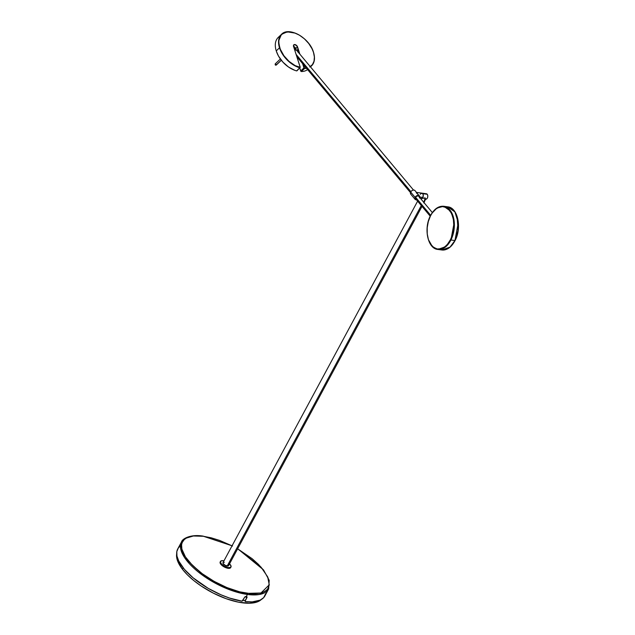 <?xml version="1.0" encoding="UTF-8"?>
<svg xmlns="http://www.w3.org/2000/svg" width="635" height="635" viewBox="0 0 635 635"><rect width="100%" height="100%" fill="white"/><g stroke="black" fill="none" stroke-linecap="round" stroke-linejoin="round"><path stroke-width="0.95" d="M295.323 33.155L287.266 31.845L281.464 34.353L278.217 37.457A21.78 13.581 46.3 0 0 276.249 50.895A21.78 13.581 -133.7 0 1 280.051 36.124M307.586 69.58A21.78 13.581 -133.7 0 1 301.379 71.549A21.78 13.581 46.3 0 0 307.586 69.58M311.618 65.802A21.78 13.581 46.3 0 0 313.507 52.435L312.015 48.744L308.761 43.537L304.467 38.886L299.49 35.195L294.267 32.774L289.242 31.845L284.861 32.48L281.488 34.615L279.416 38.084L278.852 40.989L278.971 44.244L280.345 49.332L283.909 55.729L289.068 61.404L295.188 65.635L300.268 67.302L296.608 70.906A21.78 13.581 -133.7 0 1 294.489 70.199A21.78 13.581 -133.7 0 1 276.344 51.181A21.78 13.581 -133.7 0 1 276.249 50.895A21.78 13.581 46.3 0 0 296.608 70.906L299.863 67.802A21.78 13.581 -133.7 0 1 279.503 47.8L276.249 50.895L279.503 47.8A21.78 13.581 -133.7 0 1 281.464 34.353L278.567 41.1L279.765 47.712C277.408 42.347 278.479 30.528 290.87 31.98C303.419 33.925 312.46 47.125 313.46 52.308L313.388 52.086M309.713 66.937L312.436 64.587L314.031 61.19L314.381 56.999L313.46 52.308A21.582 13.454 -133.7 0 1 311.523 65.619M306.499 68.286A21.78 13.581 -133.7 0 1 304.625 68.453L303.943 67.889L302.57 63.587L303.943 67.889L303.046 64.159L304.625 68.453L301.379 71.549L304.625 68.453L303.943 67.889L300.696 70.985L299.784 68.128L301.061 71.453M298.045 52.268L297.712 50.109L296.013 49.967L296.926 49.8A1.976 1.222 97.8 0 1 297.172 49.792A1.976 1.222 97.8 0 1 298.085 52.054M297.466 49.903L296.418 50.094L297.466 49.903M293.711 46.744A2.175 1.357 46.3 0 1 295.465 48.641L295.458 49.078L294.41 48.935L295.426 49.284L295.791 48.72L294.807 49.871L295.791 48.72L294.322 48.641L295.735 48.554A2.373 1.484 46.3 0 0 293.608 46.403A2.373 1.484 -133.7 0 1 295.735 48.554L297.299 47.061L295.791 48.72L293.529 46.672M300.188 67.254L299.863 67.802L300.268 67.302L293.592 46.553L293.807 45.085A2.373 1.484 -133.7 0 1 295.696 45.133A2.373 1.484 -133.7 0 1 297.299 47.061L299.863 54.181L297.569 46.974A2.572 1.603 46.3 0 0 294.878 44.553A2.572 1.603 46.3 0 0 293.553 46.426L293.656 44.99L294.878 44.553L296.497 45.371L297.299 47.061A2.373 1.484 -133.7 0 0 295.815 45.204A2.373 1.484 -133.7 0 0 293.949 44.974A2.373 1.484 -133.7 0 0 293.56 46.426L300.188 67.254L293.553 46.426M313.507 52.435A21.78 13.581 -133.7 0 1 311.539 65.873A21.78 13.581 -133.7 0 1 310.404 66.786M304.665 68.175L306.3 68.048M276.336 51.157L278.44 55.967L282.837 62.047L288.512 67.032L294.767 70.302M304.625 68.453L303.943 67.889L300.696 70.985L301.006 71.43M296.926 70.85L300.268 67.302L293.592 46.553M279.765 47.712L279.503 47.8A21.78 13.581 46.3 0 0 299.863 67.802L299.942 67.532A21.582 13.454 -133.7 0 1 279.765 47.712M276.384 51.308A21.384 13.335 46.3 0 0 276.431 51.435A21.384 13.335 46.3 0 0 294.243 70.104A21.384 13.335 46.3 0 0 294.37 70.152M220.52 561.364L220.178 561.999A5.937 2.429 28.3 0 0 222.25 565.642A5.937 2.429 28.3 0 0 228.092 568.301L228.433 567.658A5.937 2.429 -151.7 0 1 222.591 565.007A5.937 2.429 -151.7 0 1 220.52 561.364A5.937 2.429 -151.7 0 1 223.076 560.697A5.937 2.429 -151.7 0 1 223.941 560.864M417.624 201.152L222.964 562.681A3.167 1.294 28.3 0 0 224.068 564.618A3.167 1.294 28.3 0 0 227.187 566.039L421.291 205.542L227.187 566.039A3.167 1.294 28.3 0 0 228.544 565.682L422.005 206.391M232.537 546.036L219.647 540.425L211.264 537.829L203.422 536.273A0.794 0.484 -82.2 0 0 202.914 536.202A0.794 0.484 97.8 0 1 203.422 536.273L193.334 535.996L186.007 538.202L184.293 539.464L182.07 542.703L181.578 544.647L181.872 549.108L185.42 556.863L192.413 565.301L202.248 573.699L214.074 581.335L226.878 587.55L239.562 591.804L251.023 593.733L260.279 593.169L264.819 591.431L266.525 590.169L267.843 588.661L269.24 584.986L268.176 578.064L263.43 570L258.413 564.332L252.127 558.681L237.633 548.799L260.969 567.039L267.645 576.802L269.264 584.819L260.961 593.003L247.396 593.36A0.794 0.484 97.8 0 1 247.412 594.463L259.509 594.471L268.661 588.923A49.506 20.264 -151.7 0 1 247.412 594.463L246.388 596.368L247.094 597.297L245.158 601.107L245.475 601.678A49.506 20.264 28.3 0 0 264.89 595.924L268.661 588.923L269.208 580.311L263.501 569.873L237.665 548.735M232.085 545.735L203.184 536.123C190.659 533.971 182.166 538.79 181.475 541.98L180.657 548.727L184.714 557.808L205.526 577.31L229.981 589.891L247.412 594.463A49.506 20.264 -151.7 0 1 198.707 572.325A49.506 20.264 -151.7 0 1 181.475 541.98L177.713 548.981A49.506 20.264 28.3 0 0 194.08 578.636A49.506 20.264 28.3 0 0 241.768 601.178L242.657 600.766L244.808 596.987L246.388 596.368L247.412 594.463A0.794 0.484 -82.2 0 0 247.396 593.36C237.165 592.995 204.184 580.834 187.388 559.633C171.633 538.575 191.421 533.606 203.422 536.273L232.053 545.798M242.943 600.456L243.372 600.559L242.943 600.456M243.848 600.575L244.348 600.496L243.848 600.575M244.864 600.321L245.364 600.059L244.864 600.321M245.84 599.726L245.364 600.059L245.84 599.726M182.404 569.198A48.514 19.86 28.3 0 0 224.044 597.916A48.514 19.86 28.3 0 0 261.342 599.503L257.437 601.869L249.134 603.25L238.355 602.147L226.012 598.654L213.177 593.066L200.954 585.867L193.667 580.469L187.404 574.85L182.404 569.198L183.15 567.817L182.404 569.198A48.514 19.86 28.3 0 1 176.673 553.918L176.554 556.411L177.681 561.173L182.404 569.198M245.467 596.535L246.547 597.94L245.467 596.535M245.269 601.607L252.23 601.877L260.144 600.131L263.644 597.662L265.755 593.487M179.681 546.537L178.316 548.021L176.808 551.64L176.951 556.046L178.752 561.054L184.38 569.309L193.103 577.818L208.232 588.359L220.98 594.789L229.568 598.075L242.03 601.162L244.808 596.987L246.809 596.527L247.094 597.297L244.975 600.869L245.293 601.448M229.521 563.872A5.937 2.429 -151.7 0 1 230.981 566.999A5.937 2.429 -151.7 0 1 228.433 567.658L228.092 568.301A5.937 2.429 28.3 0 0 230.64 567.634A5.937 2.429 28.3 0 0 230.751 567.285L229.664 568.277L228.092 568.301L224.028 566.833L220.774 564.182L220.234 561.911M246.745 597.567L245.213 600.98L246.745 597.567M229.41 563.777L231.061 566.095L230.561 567.428L227.965 567.579L224.369 566.198L221.401 563.896L220.401 561.983L221.504 560.721L224.028 560.888M224.322 562.324L223.187 562.451L222.925 563.158L225.012 565.253L228.021 566.023L228.608 565.491L228.227 564.515M428.482 239.76L432.332 246.507L437.817 249.444L446.016 246.547L450.913 239.998L450.421 239.736C448.215 245.372 439.047 254.008 431.546 245.427C424.283 236.363 427.474 220.567 430.482 215.892L428.323 221.52L427.212 227.687L427.244 233.863L428.403 239.522L430.609 244.173L433.657 247.412L437.301 248.968L441.206 248.698L445.048 246.634L447.405 244.34L450.421 239.736L451.969 236.077L453.811 225.862L453.398 219.797L452.501 216.106L451.136 212.868L448.342 209.121L446.08 207.502L442.317 206.55L439.698 206.931L435.856 209.002L432.411 212.685L430.482 215.892C432.689 210.264 441.857 201.62 449.358 210.209C456.621 219.273 453.43 235.069 450.421 239.736L450.913 239.998A21.78 13.422 97.8 0 1 437.817 249.444C427.728 248.722 423.489 228.473 430.435 215.757C434.022 209.042 438.444 205.883 443.706 206.272A21.78 13.422 97.8 0 1 450.913 239.998L454.938 240.546L450.032 247.094L441.841 249.992A21.78 13.422 -82.2 0 0 454.938 240.546L450.913 239.998L454.255 222.123L450.874 211.336L443.706 206.272L436.864 208.121L432.117 213.106M453.422 243.157L454.938 240.546A21.78 13.422 -82.2 0 0 447.723 206.819L454.89 211.884L458.272 222.671L454.938 240.546L458.097 230.553L457.057 216.503M296.894 50.641L296.712 50.411A1.976 1.357 140.1 0 0 296.656 50.348L297.228 51.046M295.418 50.014L296.656 50.348A1.976 1.357 140.1 0 0 294.91 50.165L294.918 50.863M296.188 54.507L410.885 191.643L296.188 54.507M415.536 197.207L430.673 215.305L415.536 197.207M295.632 50.022L294.807 50.173L294.965 50.657M294.791 50.173L295.465 50.086M295.061 50.054L294.91 50.165A1.976 1.357 -39.9 0 1 296.656 50.34A1.976 1.357 -39.9 0 1 296.712 50.411L296.712 50.419M413.488 190.04L297.18 50.967M455.882 238.585L458.081 230.664L458.303 222.401M458.033 220.432L457.136 216.741M423.799 202.755L424.164 202.097M424.148 202.374A3.167 1.294 -151.7 0 1 424.101 202.494A3.167 1.294 -151.7 0 1 424.013 202.613A3.159 1.294 28.3 0 0 424.117 202.454L425.561 199.184M427.172 198.342A2.572 1.587 -82.2 0 0 427.696 195.278M427.331 194.405L427.244 194.286A2.77 1.707 97.8 0 1 427.601 197.39A2.77 1.707 97.8 0 1 425.775 199.263M421.529 198.691L421.188 198.644A2.77 1.707 -82.2 0 0 422.854 197.445A2.77 1.707 -82.2 0 0 421.942 193.151A2.77 1.707 97.8 0 1 422.759 193.675A2.77 1.707 97.8 0 1 423.093 196.866A2.77 1.707 97.8 0 1 421.188 198.644L425.132 197.842L425.537 199.223L424.974 198.755L424.013 201.676M425.458 199.223L425.537 199.223A2.77 1.707 -82.2 0 0 425.672 199.255A2.77 1.707 -82.2 0 0 427.577 197.477A2.77 1.707 -82.2 0 0 427.244 194.286L422.759 193.675L427.244 194.286A2.77 1.707 -82.2 0 0 426.418 193.762L416.655 192.429L416.227 192.73L418.846 195.31M420.624 198.572L424.664 198.088A2.77 1.135 28.3 0 0 425.252 198.168L424.664 198.088A2.77 1.135 -151.7 0 0 425.252 198.168L425.569 199.144M421.188 198.644A2.77 1.707 97.8 0 1 420.362 198.128L420.632 198.398M421.259 198.652L422.815 197.525L423.259 194.953L422.497 193.397L420.87 193.548M420.568 193.873L420.314 194.278M427.363 198.041L427.672 197.247M427.807 196.358L427.641 195.104M424.14 202.009L423.87 202.716M426.252 193.754A2.77 1.707 97.8 0 1 427.244 194.286L427.315 194.326C428.284 196.874 427.736 198.525 425.672 199.255L425.482 199.231M416.584 199.914A2.572 1.77 -39.9 0 1 415.369 197.501L415.123 197.366A2.77 1.905 140.1 0 0 415.306 199.588M410.877 194.294A2.77 1.905 -39.9 0 1 410.694 192.072L410.694 192.072A2.77 1.905 140.1 0 0 410.726 194.143L410.67 192C412.044 190.071 413.48 189.595 414.98 190.587A2.77 1.905 140.1 0 0 412.821 190.222A2.77 1.905 140.1 0 0 410.694 192.072L415.123 197.366L410.694 192.072A2.77 1.905 -39.9 0 1 414.838 190.436M410.726 194.143L415.163 199.446A2.77 1.905 -39.9 0 1 415.123 197.366A2.77 1.905 -39.9 0 1 417.251 195.524A2.77 1.905 -39.9 0 1 419.417 195.882A2.77 1.905 -39.9 0 1 419.664 197.414M420.814 193.596L422.442 193.357L423.243 194.858L422.854 197.445L419.759 197.025L422.854 197.445L421.322 198.66M417.528 193.691L414.98 190.587M419.56 197.628L419.56 196.469L418.822 195.747L416.306 196.366L415.115 198.723L415.623 199.628L416.719 199.906M412.099 190.564L411.321 191.191M420.275 194.358L420.521 193.937M420.68 198.438L420.179 197.834M419.473 198.025L419.417 195.882L416.227 192.73L418.751 195.088M419.267 195.739A2.77 1.905 140.1 0 0 415.123 197.366L415.369 197.501A2.572 1.77 -39.9 0 1 417.87 195.659A2.572 1.77 -39.9 0 1 419.656 196.906M281.321 60.261L276.344 65.008L275.495 63.77A0.794 0.492 46.3 0 0 276.09 65.103L281.257 60.182L276.09 65.103A0.794 0.492 46.3 0 0 276.447 64.77M276.344 65.008C275.415 65.437 275.05 65.056 275.249 63.865L280.36 58.991M281.464 34.353C288.838 26.162 309.578 37.917 313.539 52.348C315.293 58.19 314.627 62.698 311.539 65.873L310.483 66.881M230.981 566.999L230.64 567.634M443.706 206.272L447.723 206.819C457.811 207.542 462.05 227.79 455.104 240.506C451.517 247.221 447.096 250.388 441.841 249.992L437.817 249.444M294.703 49.863L295.426 49.959M296.323 50.078L297.839 50.284M418.171 195.636L432.34 212.574M430.212 216.21L415.139 198.176M410.448 192.58L296.934 56.848M295.513 50.109L294.997 50.07M423.847 202.97L424.101 202.494M427.315 194.318L426.418 193.762M415.163 199.446L416.655 199.993"/></g></svg>
